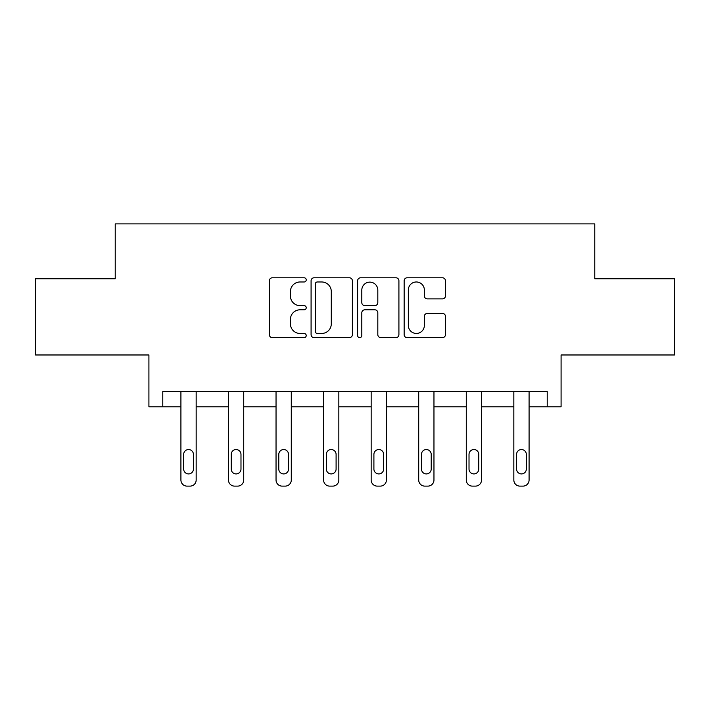 <?xml version="1.0" encoding="UTF-8"?>
<svg xmlns="http://www.w3.org/2000/svg" width="710" height="710" viewBox="0 0 710 710"><rect width="100%" height="100%" fill="white"/><g stroke="black" fill="none" stroke-linecap="round" stroke-linejoin="round"><path stroke-width="1.06" d="M306.223 279.882A2.094 2.094 0 0 0 304.128 277.787L272.329 277.787A2.991 2.991 0 0 0 269.339 280.787L269.339 334.65A2.991 2.991 0 0 0 272.329 337.64L304.128 337.64A2.094 2.094 0 0 0 306.223 335.546A2.094 2.094 0 0 0 304.128 333.452L300.01 333.452A9.576 9.576 0 0 1 290.434 323.875L290.434 319.385A9.576 9.576 0 0 1 300.01 309.808L304.128 309.808A2.094 2.094 0 0 0 306.223 307.714A2.094 2.094 0 0 0 304.128 305.62L300.01 305.62A9.576 9.576 0 0 1 290.434 296.043L290.434 291.553A9.576 9.576 0 0 1 300.01 281.976L304.128 281.976A2.094 2.094 0 0 0 306.223 279.882M35.5 278.755L35.5 354.973L148.914 354.973L148.914 406.794L180.917 406.794L180.917 480.022A6.097 6.097 0 0 0 187.023 486.119L190.067 486.119A6.097 6.097 0 0 0 196.164 480.022L196.164 406.794L228.478 406.794L228.478 480.022A6.097 6.097 0 0 0 234.575 486.119L237.628 486.119A6.097 6.097 0 0 0 243.725 480.022L243.725 406.794L276.039 406.794L276.039 480.022A6.097 6.097 0 0 0 282.136 486.119L285.189 486.119A6.097 6.097 0 0 0 291.286 480.022L291.286 406.794L323.6 406.794L323.6 480.022A6.097 6.097 0 0 0 329.697 486.119L332.741 486.119A6.097 6.097 0 0 0 338.839 480.022L338.839 406.794L371.161 406.794L371.161 480.022A6.097 6.097 0 0 0 377.258 486.119L380.303 486.119A6.097 6.097 0 0 0 386.4 480.022L386.4 406.794L418.714 406.794L418.714 480.022A6.097 6.097 0 0 0 424.811 486.119L427.864 486.119A6.097 6.097 0 0 0 433.961 480.022L433.961 406.794L466.275 406.794L466.275 480.022A6.097 6.097 0 0 0 472.372 486.119L475.425 486.119A6.097 6.097 0 0 0 481.522 480.022L481.522 406.794L513.836 406.794L513.836 480.022A6.097 6.097 0 0 0 519.933 486.119L522.977 486.119A6.097 6.097 0 0 0 529.083 480.022L529.083 406.794L561.086 406.794L561.086 354.973L674.5 354.973L674.5 278.755L594.776 278.755L594.776 223.881L115.224 223.881L115.224 278.755L35.5 278.755M442.454 298.883A2.991 2.991 0 0 0 445.445 295.892L445.445 280.787A2.991 2.991 0 0 0 442.454 277.787L407.141 277.787A2.991 2.991 0 0 0 404.15 280.787L404.15 334.65A2.991 2.991 0 0 0 407.141 337.64L442.454 337.64A2.991 2.991 0 0 0 445.445 334.65L445.445 316.394A2.991 2.991 0 0 0 442.454 313.403L427.34 313.403A2.991 2.991 0 0 0 424.349 316.394L424.349 325.446A8.005 8.005 0 0 1 416.344 333.452A8.005 8.005 0 0 1 408.339 325.446L408.339 289.982A8.005 8.005 0 0 1 416.344 281.976A8.005 8.005 0 0 1 424.349 289.982L424.349 295.892A2.991 2.991 0 0 0 427.34 298.883L442.454 298.883M547.215 406.794L547.215 391.556L162.785 391.556L162.785 406.794M352.382 280.787A2.991 2.991 0 0 0 349.391 277.787L314.077 277.787A2.991 2.991 0 0 0 311.086 280.787L311.086 334.65A2.991 2.991 0 0 0 314.077 337.64L349.391 337.64A2.991 2.991 0 0 0 352.382 334.65L352.382 280.787M360.609 277.787L395.923 277.787A2.991 2.991 0 0 1 398.913 280.787L398.913 334.65A2.991 2.991 0 0 1 395.923 337.64L380.808 337.64A2.991 2.991 0 0 1 377.818 334.65L377.818 312.799A2.991 2.991 0 0 0 374.827 309.808L364.798 309.808A2.991 2.991 0 0 0 361.807 312.799L361.807 335.546A2.094 2.094 0 0 1 359.713 337.64A2.094 2.094 0 0 1 357.618 335.546L357.618 280.787A2.991 2.991 0 0 1 360.609 277.787M317.37 281.976A2.094 2.094 0 0 0 315.275 284.071L315.275 331.357A2.094 2.094 0 0 0 317.37 333.452L321.71 333.452A9.576 9.576 0 0 0 331.286 323.875L331.286 291.553A9.576 9.576 0 0 0 321.71 281.976L317.37 281.976M377.818 290.133A8.005 8.005 0 0 0 369.812 282.127A8.005 8.005 0 0 0 361.807 290.133L361.807 302.629A2.991 2.991 0 0 0 364.798 305.62L374.827 305.62A2.991 2.991 0 0 0 377.818 302.629L377.818 290.133M183.668 469.053A4.881 4.881 149.4 0 0 188.54 473.925A4.881 4.881 149.4 0 0 193.422 469.053A4.881 4.881 0 0 1 188.54 473.925A4.881 4.881 0 0 1 183.668 469.053L183.668 454.418A4.881 4.881 0 0 1 188.54 449.536A4.881 4.881 0 0 1 193.422 454.418A4.881 4.881 149.4 0 0 188.54 449.536A4.881 4.881 149.4 0 0 183.668 454.418M196.164 391.556L196.164 480.022M180.917 391.556L180.917 480.022M193.422 454.418L193.422 469.053M187.023 486.119L190.067 486.119M231.22 469.053A4.881 4.881 149.4 0 0 236.102 473.925A4.881 4.881 149.4 0 0 240.983 469.053A4.881 4.881 0 0 1 236.102 473.925A4.881 4.881 0 0 1 231.22 469.053L231.22 454.418A4.881 4.881 0 0 1 236.102 449.536A4.881 4.881 0 0 1 240.983 454.418A4.881 4.881 149.4 0 0 236.102 449.536A4.881 4.881 149.4 0 0 231.22 454.418M278.781 469.053A4.881 4.881 149.4 0 0 283.663 473.925A4.881 4.881 149.4 0 0 288.535 469.053A4.881 4.881 0 0 1 283.663 473.925A4.881 4.881 0 0 1 278.781 469.053L278.781 454.418A4.881 4.881 0 0 1 283.663 449.536A4.881 4.881 0 0 1 288.535 454.418A4.881 4.881 149.4 0 0 283.663 449.536A4.881 4.881 149.4 0 0 278.781 454.418M243.725 391.556L243.725 480.022M228.478 391.556L228.478 480.022M240.983 454.418L240.983 469.053M234.575 486.119L237.628 486.119M291.286 391.556L291.286 480.022M276.039 391.556L276.039 480.022M288.535 454.418L288.535 469.053M282.136 486.119L285.189 486.119M326.343 469.053A4.881 4.881 149.4 0 0 331.224 473.925A4.881 4.881 149.4 0 0 336.096 469.053A4.881 4.881 0 0 1 331.224 473.925A4.881 4.881 0 0 1 326.343 469.053L326.343 454.418A4.881 4.881 0 0 1 331.224 449.536A4.881 4.881 0 0 1 336.096 454.418A4.881 4.881 149.4 0 0 331.224 449.536A4.881 4.881 149.4 0 0 326.343 454.418M338.839 391.556L338.839 480.022M323.6 391.556L323.6 480.022M336.096 454.418L336.096 469.053M329.697 486.119L332.741 486.119M373.904 469.053A4.881 4.881 149.4 0 0 378.776 473.925A4.881 4.881 149.4 0 0 383.657 469.053A4.881 4.881 0 0 1 378.776 473.925A4.881 4.881 0 0 1 373.904 469.053L373.904 454.418A4.881 4.881 0 0 1 378.776 449.536A4.881 4.881 0 0 1 383.657 454.418A4.881 4.881 149.4 0 0 378.776 449.536A4.881 4.881 149.4 0 0 373.904 454.418M386.4 391.556L386.4 480.022M371.161 391.556L371.161 480.022M383.657 454.418L383.657 469.053M377.258 486.119L380.303 486.119M421.465 469.053A4.881 4.881 149.4 0 0 426.337 473.925A4.881 4.881 149.4 0 0 431.218 469.053A4.881 4.881 0 0 1 426.337 473.925A4.881 4.881 0 0 1 421.465 469.053L421.465 454.418A4.881 4.881 0 0 1 426.337 449.536A4.881 4.881 0 0 1 431.218 454.418A4.881 4.881 149.4 0 0 426.337 449.536A4.881 4.881 149.4 0 0 421.465 454.418M433.961 391.556L433.961 480.022M418.714 391.556L418.714 480.022M431.218 454.418L431.218 469.053M424.811 486.119L427.864 486.119M469.017 469.053A4.881 4.881 149.4 0 0 473.898 473.925A4.881 4.881 149.4 0 0 478.78 469.053A4.881 4.881 0 0 1 473.898 473.925A4.881 4.881 0 0 1 469.017 469.053L469.017 454.418A4.881 4.881 0 0 1 473.898 449.536A4.881 4.881 0 0 1 478.78 454.418A4.881 4.881 149.4 0 0 473.898 449.536A4.881 4.881 149.4 0 0 469.017 454.418M481.522 391.556L481.522 480.022M466.275 391.556L466.275 480.022M478.78 454.418L478.78 469.053M472.372 486.119L475.425 486.119M516.578 469.053A4.881 4.881 149.4 0 0 521.459 473.925A4.881 4.881 149.4 0 0 526.332 469.053A4.881 4.881 0 0 1 521.459 473.925A4.881 4.881 0 0 1 516.578 469.053L516.578 454.418A4.881 4.881 0 0 1 521.459 449.536A4.881 4.881 0 0 1 526.332 454.418A4.881 4.881 149.4 0 0 521.459 449.536A4.881 4.881 149.4 0 0 516.578 454.418M529.083 391.556L529.083 480.022M513.836 391.556L513.836 480.022M526.332 454.418L526.332 469.053M519.933 486.119L522.977 486.119"/></g></svg>
